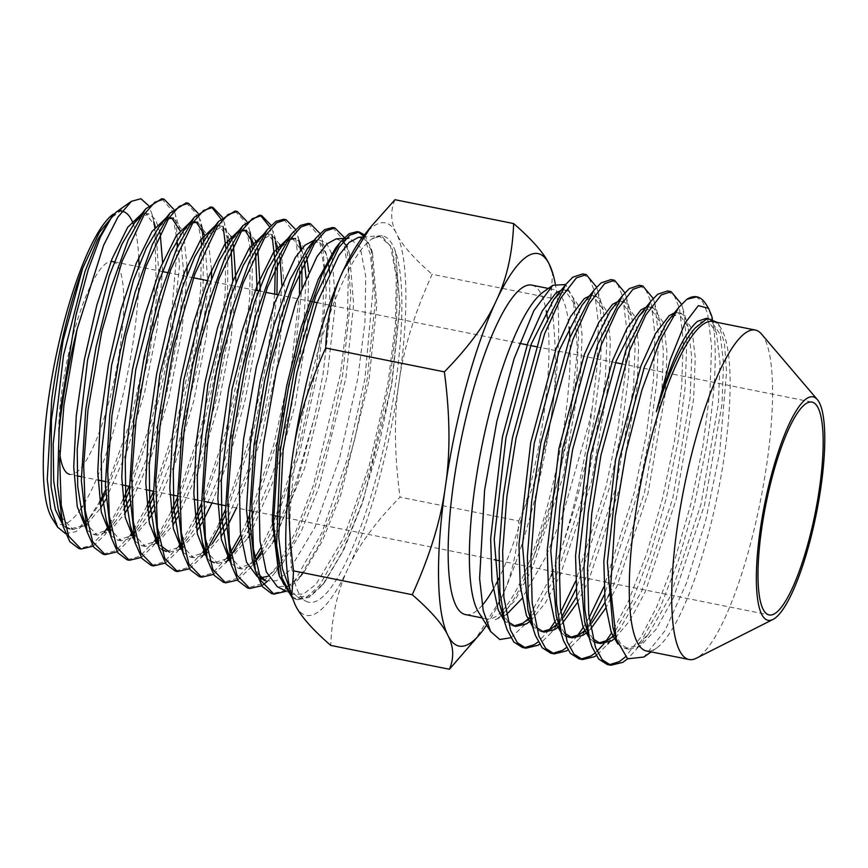 <?xml version="1.0" encoding="UTF-8"?>
<svg xmlns="http://www.w3.org/2000/svg" width="868" height="868" viewBox="0 0 868 868"><rect width="100%" height="100%" fill="white"/><g stroke="black" fill="none" stroke-linecap="round" stroke-linejoin="round"><path stroke-width="0.65" stroke-dasharray="4.34 3.25" d="M559.524 293.644L568.323 290.65L578.728 305.959L582.081 334.972L580.497 375.877L563.093 476.489L532.062 569.126L514.724 600.808L498.199 618.2L495.064 619.817A169.813 39.169 101.4 0 0 533.755 556.312C549.433 516.72 561.433 472.355 569.744 423.193L577.426 349.153L573.357 298.722L565.719 284.53M561.813 289.966L564.775 289.945L575.191 305.254L578.544 334.267L576.96 375.171L559.556 475.772L533.755 556.312M581.94 305.384L587.82 299.33L596.609 296.335L607.014 311.645L610.367 340.657L608.793 381.562L591.379 482.174L560.359 574.811L545.473 602.793L530.934 620.587M507.932 621.694L502.615 612.851M590.11 295.652L593.072 295.63L603.151 309.746L606.83 339.952L605.256 380.857L587.842 481.458L556.822 574.106L535.241 611.528L530.033 617.408M513.834 625.958L512.066 625.752L504.341 620.924M610.237 311.07L616.117 305.015L624.906 302.021L635.311 317.33L638.664 346.343L637.079 387.247L619.676 487.859L588.656 580.497L577.426 602.5M562.421 623.235L559.231 626.273M536.229 627.38L530.901 618.537M618.407 301.337L621.369 301.315L631.774 316.625L635.126 345.638L633.542 386.542L616.139 487.143L585.119 579.791L576.743 596.696M561.52 617.549L551.223 632.663L563.527 617.213L558.33 623.094M542.131 631.644L540.363 631.437L532.637 626.609M644.403 310.701L653.192 307.706L663.608 323.015L666.96 352.028L665.376 392.933L647.973 493.545L616.942 586.182L605.712 608.186M590.717 628.92L585.943 633.26M564.515 633.065L559.198 624.222M646.183 307.142L649.655 307.001L660.071 322.31L663.423 351.323L661.839 392.227L644.436 492.829L613.405 585.477L610.616 591.466M608.012 596.717L605.039 602.381M589.817 623.235L579.52 638.349L591.824 622.899L584.62 630.689M570.417 637.329L568.649 637.123M565.285 635.886L560.978 632.349M666.819 322.451L672.7 316.386L681.489 313.391L691.894 328.701L695.246 357.714L693.673 398.629L676.259 499.23L645.239 591.867L629.495 621.184L614.24 638.946M592.811 638.75L587.484 629.918M674.469 312.827L677.951 312.686L688.031 326.802L691.709 357.008L690.136 397.913L672.722 498.514L641.702 591.162L620.11 628.584L612.916 636.374M598.714 643.014L596.945 642.808M593.571 641.571L589.274 638.034M695.214 328.006L700.986 322.071L709.785 319.077L720.19 334.386L723.543 363.399L721.959 404.314L704.556 504.916L673.535 597.553L656.186 629.235L639.662 646.627L628.768 649.21L620.956 644.273L614.642 632.739M706.248 318.372L716.328 332.487L720.006 362.694L718.422 403.598L701.019 504.199L669.998 596.848L648.407 634.269L636.125 645.922L625.242 648.494L617.777 643.958M712.812 321.507A168.034 38.756 -78.6 0 1 720.874 328.006A168.034 38.756 -78.6 0 1 724.379 455.288A168.034 38.756 -78.6 0 1 656.555 648.092A168.034 38.756 -78.6 0 1 646.606 650.978M717.272 322.397L718.53 324.263L724.379 342.741L726.57 371.819L719.637 452.705L705.706 520.485L686.555 582.895L664.931 630.765L643.926 657.022M761.507 334.05A168.034 38.756 -78.6 0 1 766.813 463.816A168.034 38.756 -78.6 0 1 696.364 658.215M569.875 337.446A168.034 38.756 -78.6 0 1 564.471 423.161A168.034 38.756 -78.6 0 1 502.257 610.92M501.954 611.256A168.034 38.756 -78.6 0 1 486.709 618.841A168.034 38.756 -78.6 0 1 478.637 612.341M547.307 317.71A168.034 38.756 -78.6 0 1 543.26 418.897A168.034 38.756 -78.6 0 1 499.111 577.99M495.856 584.435A168.034 38.756 -78.6 0 1 493.111 589.437M482.228 605.332A168.034 38.756 -78.6 0 1 465.487 614.577M582.732 273.897L589.513 279.019L594.504 290.986L598.399 323.319L596.804 368.9L592.301 407.103A188.399 42.098 -75.1 0 1 588.905 423.313L562.204 516.796L545.419 557.679L521.983 598.529M506.359 614.696L495.064 619.817M592.301 407.103A189.072 43.617 -78.6 0 1 590.142 423.324A189.072 43.617 -78.6 0 1 561.759 547.816L552.938 571.48M510.829 637.752L524.858 624.548L550.909 576.417M542.967 292.256A168.034 38.756 -78.6 0 1 552.916 289.369A168.034 38.756 -78.6 0 1 569.104 327.019M705.955 304.158A189.072 43.617 -78.6 0 1 714.082 330.914C716.957 359.992 714.407 398.586 706.443 446.694L694.454 504.438L678.57 559.903L660.233 607.654L636.103 649.72L627.586 658.812M695.897 296.639L702.679 301.76L707.68 313.728L711.576 346.061L709.981 391.642L702.906 445.978L690.917 503.722L675.044 559.198L656.696 606.938L640.844 637.188L625.307 656.978M681.521 304.191L682.921 308.748L686.816 341.091L685.221 386.672L678.147 441.009L666.157 498.753L650.284 554.218L631.937 601.969L607.817 644.034L596.175 655.59M667.6 290.954L674.382 296.064L679.384 308.042L683.279 340.375L681.684 385.956L674.61 440.293L662.62 498.037L646.747 553.513L628.399 601.253L611.528 633.13M605.81 641.354L603.998 643.676M597.043 651.26L594.808 653.213M653.213 298.483L654.635 303.062L658.53 335.406L656.924 380.987L649.861 435.313L637.861 493.067L604.378 594.634M579.52 638.349L567.878 649.904M639.304 285.268L646.096 290.379L651.098 302.357L654.993 334.69L653.387 380.271L646.324 434.608L634.324 492.351L603.944 586.746M589.101 617.636L583.231 627.445M577.513 635.669L566.522 647.528M624.927 292.798L626.338 297.377L630.233 329.721L628.638 375.301L621.564 429.627L609.575 487.382L576.081 588.949M551.223 632.663L539.592 644.219M611.018 279.583L617.799 284.693L622.801 296.672L626.696 329.005L625.101 374.585L618.027 428.922L606.038 486.666L575.658 581.061M560.804 611.951L554.934 621.759M549.227 629.984L538.225 641.843M596.631 287.113L598.041 291.691L601.936 324.035L600.341 369.616L593.267 423.942C585.835 467.451 575.343 508.746 561.759 547.816M112.558 261.55A108.554 25.042 -78.6 0 1 118.059 360.394A108.554 25.042 -78.6 0 1 76.091 472.615A108.554 25.042 -78.6 0 1 69.787 474.395L77.133 475.87M59.859 454.485A108.554 25.042 -78.6 0 1 70.612 345.019A108.554 25.042 -78.6 0 1 106.254 263.329A108.554 25.042 -78.6 0 1 111.039 261.442M291.822 596.381L297.974 599.755L309.605 597.217L322.69 584.858L342.632 551.397L362.086 502.941L378.99 444.991L391.62 383.981L399.844 305.742L395.634 252.512L399.953 305.959L391.859 384.231L362.867 501.899L343.793 549.813L324.209 582.949L309.898 596.056L297.474 596.913L290.086 589.784M296.14 453.552A186.848 43.096 101.4 0 0 306.382 601.415A186.848 43.096 101.4 0 0 395.472 384.73A186.848 43.096 101.4 0 0 394.756 249.648A186.848 43.096 101.4 0 0 382.311 235.901A186.848 43.096 101.4 0 0 371.764 239.015A186.848 43.096 101.4 0 0 296.14 453.552M329.612 272.378L329.786 317.373L322.95 374.661L314.769 416L296.281 485.982L274.049 540.091M273.225 541.599L271.923 543.932L273.246 541.784M274.06 540.417L304.668 468.047L327.334 375.269L335.439 303.312L331.977 254.639M346.115 245.568L349.522 254.074L353.623 304.06L345.92 377.851L318.751 487.577L300.892 532.323L282.545 563.354L268.158 576.211M261.322 577.676L257.275 576.623M253.847 564.569L258.49 574.139M265.738 580.887L276.436 580.735L288.621 571.328L314.932 527.343L339.518 458.488L357.616 379.468L364.94 322.538L365.754 276.523L360.155 247.141L349.066 237.984M358.614 237.3L366.611 240.859L372.524 253.098L376.788 304.82L368.889 381.041L340.788 494.825L322.299 541.155L303.333 573.205L289.435 585.933L277.359 586.757M278.802 573.965L284.715 587.235L292.266 594.276L303.42 594.092L316.104 584.229L343.511 538.203L369.106 466.214L387.909 383.678L395.45 324.513L396.275 276.61L390.491 245.818L379.012 235.846L371.764 239.015L381.432 235.749L392.086 248.096L397.338 279.485L396.448 326.39L389.363 383.548L371.265 465.367L346.451 537.531L319.598 585.412L307.001 596.924L295.749 599.235L292.277 597.846M313.695 240.49L321.073 243.767L326.531 255.062L328.733 265.38M331.663 253.554L326.455 243.029L319.435 240.089L307.022 249.224M336.155 238.895L343.229 241.673M345.507 239.08L337.988 245.199M138.999 265.087A159.625 36.825 -78.6 0 1 133.607 338.574A159.625 36.825 -78.6 0 1 82.612 506.152M80.811 508.887A159.625 36.825 -78.6 0 1 52.058 518.283M65.577 533.679L76.037 531.607L87.918 520.149L99.592 501.747M105.419 490.192L130.547 421.089L148.971 338.661L156.001 275.677L154.786 227.535M115.39 212.638L113.165 214.212A159.625 36.825 -78.6 0 1 121.813 211.347M133.422 224.356A159.625 36.825 -78.6 0 1 138.739 257.232M117.028 211.477L122.019 209.785L116.301 212.031M153.842 221.796L151.954 213.94L148.547 205.575M177.278 247.228L169.249 340.972L152.258 417.888L129.028 486.297M122.844 500.174L108.587 526.073M104.42 532.008L90.89 545.603L78.88 548.522M93.104 546.135L105.039 534.612L123.278 504.427M129.375 491.245L153.723 421.186L171.506 341.406L179.492 265.933L175.455 214.711L173.513 209.058M201.452 244.277L200.638 289.901L193.705 345.703L176.671 422.89L153.376 491.559M146.909 506.044L132.663 531.824M130.677 534.742L115.976 550.594L102.977 554.153M117.191 551.788L129.245 540.167L147.354 510.265M153.397 497.234L178.005 426.676L195.962 346.137L203.079 287.84L203.47 241.044M225.908 248.205L225.137 294.154L218.161 350.433L200.942 428.38L177.387 497.603M170.974 511.903L156.728 537.574M154.775 540.438L140.073 556.236L127.075 559.795M141.289 557.44L153.397 545.788L171.419 516.113M177.419 503.212L202.287 432.134L220.418 350.867L227.579 292.115L227.915 245.004M250.364 252.143L249.637 298.375L242.617 355.164L225.213 433.87L201.409 503.624M195.04 517.773L180.804 543.325M178.884 546.135L164.182 561.889L151.162 565.426M165.376 563.093L177.593 551.364L195.484 521.95M201.452 509.19L226.559 437.602L244.874 355.598L252.078 296.357L252.371 248.964M274.689 294.133L267.073 359.894L249.496 439.349L225.43 509.635M219.094 523.632L204.881 549.075M202.982 551.82L188.28 567.542L175.271 571.057M189.474 568.746L201.799 556.92M205.456 552.005L207.105 549.607M225.474 515.169L250.841 443.071L269.33 360.329L276.946 294.588M299.438 293.2L291.529 364.625L273.767 444.828L249.452 515.646M246.827 521.625L240.631 534.601M230.638 552.254L228.957 554.815M227.09 557.516L212.378 573.195L199.358 576.699M213.571 574.41L225.94 562.551M229.532 557.744L231.181 555.346M241.109 538.529L247.109 526.409M249.507 521.136L251.666 516.2M253.706 511.35L276.859 442.257L293.796 365.059L301.945 286.939M308.194 223.412L318.719 235.575L323.894 266.574L323.004 312.903L315.995 369.356L299.069 446.608L275.926 515.82M275.698 516.384L273.474 521.657M272.346 524.25L260.78 547.827M254.704 558.015L253.033 560.565M252.686 561.075L237.17 578.359L223.456 582.33M237.658 580.063L250.125 568.128L253.51 563.614M253.608 563.473L255.257 561.097M261.279 551.397L272.509 529.393M273.539 527.104L299.395 454.007L318.252 369.79L326.39 292.407L322.234 239.861L319.977 233.47M332.596 227.524L343.164 239.742L348.372 270.859L347.482 317.384L340.451 374.086L313.489 484.995L295.695 531.748L277.109 566.305M276.859 566.674L261.301 583.99L247.554 587.962M261.756 585.716L263.102 584.815M267.225 581.462L274.331 573.672L294.122 540.493L313.402 492.46L330.176 434.987L342.708 374.52L350.878 296.813L346.69 244.038L344.39 237.539M363.529 236.009L370.527 254.845L373.24 286.863L364.907 378.817L346.874 460.29L322.158 532.16L295.402 579.835L282.849 591.303L271.651 593.604M285.843 591.368L298.505 579.281L318.372 545.961L337.739 497.722L354.578 439.989L367.164 379.251L375.367 301.25L371.157 248.248L364.441 234.859M161.773 198.739L171.962 210.468L176.996 240.36M186.175 202.852L195.81 213.105L201.083 239.156M202.005 228.523L197.926 213.127M210.577 206.964L211.716 207.235M220.852 218.769L223.087 226.505M227.492 240.36L224.378 223.098L222.327 217.195M234.989 211.076L244.646 221.253L249.984 247.087M250.017 232.016L246.74 221.264M259.391 215.188L260.53 215.459M269.677 226.884L271.977 234.751M275.145 262.44L275.275 267.55M277.402 262.798L276.827 252.924M275.395 241.087L271.152 225.333M283.782 219.3L295.109 233.948L299.753 271.315M301.869 266.606L300.556 250.038M298.918 240.306L295.565 229.402M356.998 231.637L358.137 231.908M395.634 252.512L394.756 249.648L395.634 252.512M62.529 524.294L65.317 526.909M60.814 516.601L73.031 529.588L69.82 528.938L80.04 526.529L91.476 515.69L99.831 503.505M105.505 493.371L130.938 429.226L150.251 350.412L159.072 276.816L155.676 227.058L145.813 213.289L141.994 213.539M86.572 529.892L93.928 534.579L107.1 530.098M109.032 528.46L115.661 521.256L123.896 509.288M129.538 499.252L149.654 451.555L166.84 392.347L178.732 330.654L183.745 275.85M183.788 274.255L179.947 230.606M171.777 217.922L166.352 217.651M110.627 535.48L118.005 540.211L131.187 535.762M133.097 534.145L139.857 526.833L147.961 515.06M153.571 505.133L179.383 440.477L199.032 360.654L208.027 285.973L204.371 234.653M196.179 222.024L190.7 221.774M134.681 541.079L142.113 545.842L155.274 541.426M157.162 539.842L164.03 532.431L172.038 520.833M177.614 511.013L198.349 462.004L216.002 400.886L228.034 337.37L232.787 281.525M231.116 249.517L229.749 242.313M228.783 238.689L219.029 225.626L215.047 225.908M158.725 546.677L161.535 549.346M180.566 549.194L169.434 552.124L166.222 551.484L179.372 547.09M181.228 545.538L188.215 538.008L196.103 526.616M201.647 516.883L222.078 469.002L239.622 409.186L251.85 346.538L257.156 290.606M255.539 253.434L254.172 246.338M244.993 230.248L239.405 230.02M182.779 552.265L190.298 557.115L203.459 552.753M205.293 551.223L212.41 543.574L205.51 552.254M225.691 522.753L247.347 471.584L265.619 407.461L277.695 341.298L281.796 284.357M279.963 257.362L278.595 250.353M277.619 246.783L267.821 233.85L263.753 234.143M206.823 557.864L209.655 560.565M205.043 549.943L217.618 563.397L214.407 562.746L227.546 558.417M229.358 556.92L236.573 549.184L247.586 532.507M249.724 528.623L272.769 473.657L291.8 404.64L303.507 334.809L305.992 277.532M304.386 261.29L302.444 252.208L292.245 237.962L288.111 238.266M230.877 563.451L238.516 568.388L253.228 562.779M253.434 562.605L260.758 554.76M261.648 553.632L272.845 536.174M273.767 534.493L296.042 482.022L314.769 416M122.019 209.785L110.279 218.66M73.031 529.588L85.954 525.292L100.547 508.138M105.755 499.491L126.663 452.217L144.717 391.815L157.26 328.137L162.49 271.586M162.49 271.283L162.587 262.451M160.157 233.08L155.611 219.55L149.025 213.94L139.857 217.293M84.847 522.145L97.14 535.22L110.041 530.956L124.623 513.889M129.799 505.328L150.956 457.577L169.227 396.394L181.846 331.945L187 274.896M187.065 266.183L183.322 231.799L173.426 218.052L170.215 217.401M168.425 218.725L158.909 227.015M108.891 527.711L121.216 540.851L132.381 537.878M133.683 536.956L148.688 519.65M153.842 511.176L175.227 463.013L193.694 401.179L206.4 336.035L211.499 278.53M211.542 269.926L207.723 235.803L197.817 222.165L194.616 221.514M192.761 222.859L183.246 231.148M132.923 533.267L145.325 546.493L156.468 543.542M157.748 542.641L172.765 525.4M177.886 517.013L199.499 468.449L218.15 405.953L230.942 340.137L235.998 282.176M233.405 244.939L231.995 239.34M230.921 236.194L222.241 226.277L207.55 235.326M156.967 538.822L160.504 545.451M181.824 548.316L196.841 531.151M201.929 522.851L203.947 519.238M212.009 502.973L230.172 455.071L245.362 399.03L255.81 342.003L260.367 291.247M257.818 248.899L256.407 243.376M255.333 240.252L246.631 230.389L243.42 229.738M241.445 231.116L231.864 239.503M181.011 544.388L193.51 557.755L204.653 554.847M205.89 553.99L220.906 536.901M225.973 528.677L227.98 525.097M236.508 507.899L260.378 440.922L277.673 363.735L284.899 293.937L280.831 247.423M279.746 244.32L271.033 234.501L256.201 243.648M217.618 563.397L228.751 560.5M229.955 559.665L248.118 537.704M250.017 534.514L274.755 477.877L295.185 404.51L307.261 330.382L308.758 271.619M306.643 256.83L301.999 243.973L295.456 238.613L292.245 237.962M290.129 239.373L280.505 247.825M229.076 555.487L241.727 569.028L255.886 563.896L271.923 543.932M473.678 642.027L501.118 598.54C511.719 576.612 517.578 550.757 518.695 520.963L400.029 497.125C375.508 522.211 358.278 545.777 348.328 567.846C337.728 589.763 331.869 615.629 330.751 645.412M518.695 520.963C536.337 482.087 547.372 446.087 551.809 412.973C556.898 379.989 556.562 341.71 550.8 298.125L432.134 274.277C414.492 313.153 403.457 349.153 399.02 382.267C393.931 415.251 394.267 453.541 400.029 497.125M550.8 298.125L552.634 272.812M394.983 199.716C390.155 211.163 390.665 222.447 396.502 233.568C401.678 244.559 413.559 258.132 432.134 274.277M486.612 625.068A200.193 46.178 101.4 0 0 501.118 598.54A200.193 46.178 -78.6 0 0 551.809 412.973A200.193 46.178 101.4 0 0 555.27 283.803M531.693 285.105A168.034 38.756 -78.6 0 1 546.243 310.896M363.182 236.443A200.193 46.178 -78.6 0 1 396.502 233.568A200.193 46.178 -78.6 0 1 399.02 382.267A200.193 46.178 -78.6 0 1 348.328 567.846A200.193 46.178 -78.6 0 1 295.12 604.714A200.193 46.178 -78.6 0 1 291.257 594.363M714.082 330.914L711.532 315.551M564.797 289.945L568.334 290.65M512.033 625.752L515.57 626.457M593.094 295.63L596.631 296.335M540.33 631.437L543.867 632.143M621.38 301.315L624.917 302.021M649.676 307.001L653.213 307.706M677.973 312.686L681.51 313.391M625.21 648.494L628.747 649.199M706.932 318.502L709.796 319.077M656.555 648.092L651.174 651.89M486.709 618.841L482.131 617.929M81.31 476.706L97.921 480.047M105.332 481.534L121.921 484.876M129.354 486.362L145.922 489.693M153.376 491.19L169.933 494.521M177.387 496.019L193.933 499.339M197.144 499.99L203.633 501.292M225.441 505.675L272.237 515.071M273.485 515.332L275.698 515.776M278.324 516.297L494.152 559.665M498.916 560.63L769.189 614.935M297.236 596.793L306.382 601.415M257.308 576.645L259.825 577.904M285.539 590.891L291.865 594.092M313.999 240.469L319.804 240.056M343.576 238.364L349.424 237.951M362.737 236.997L379.056 235.846M295.717 599.224L297.941 599.745M381.432 235.749L382.311 235.901M152.226 214.863L155.676 227.058M87.234 521.017L91.476 515.69M115.661 521.256L104.995 534.666M180.143 231.268L175.477 214.776M139.857 526.833L129.191 540.232M204.598 235.445L199.933 218.953M164.03 532.431L157.358 540.807M155.925 542.619L153.354 545.842M229.054 239.633L224.4 223.13M188.215 538.008L181.434 546.525M180.034 548.294L177.539 551.419M253.206 242.725L248.866 227.362M204.132 553.979L201.745 556.985M277.63 246.762L273.322 231.528M236.573 549.184L229.586 557.972M228.241 559.654L225.908 562.594M302.444 252.208L301.5 248.877M299.135 240.479L297.778 235.716M255.344 561.563L253.651 563.69M253.575 563.799L250.093 568.171M326.628 255.431L322.256 239.937M282.198 563.788L274.288 573.737M349.63 254.454L346.712 244.114M303.03 573.585L298.451 579.336M372.632 253.478L371.168 248.291M323.883 583.35L322.646 584.913M149.025 213.94L145.813 213.289M97.14 535.22L93.928 534.579M121.216 540.851L118.005 540.211M145.325 546.493L142.113 545.842M222.241 226.277L219.029 225.626M193.51 557.755L190.298 557.115M271.033 234.501L267.821 233.85M241.727 569.028L238.516 568.388M114.316 261.897L162.381 271.565M167.22 272.53L193.488 277.814M207.246 280.57L255.311 290.238M258.523 290.878L265.619 292.31M277.651 294.719L309.681 301.163M311.493 301.521L313.717 301.966M317.113 302.65L519.531 343.327M527.147 344.856L530.684 345.572M536.174 346.679L615.564 362.629M621.054 363.735L811.96 402.09M712.378 318.534L716.328 332.487M648.407 634.269L636.103 649.72M688.031 326.802L682.66 307.793M620.11 628.584L609.412 642.027M659.745 321.117L654.364 302.107M631.448 315.431L626.078 296.422M603.151 309.746L597.781 290.737M535.241 611.528L524.163 625.437M574.866 304.06L573.357 298.722M552.916 289.369L548.348 288.447M720.874 328.006L718.324 323.916"/><path stroke-width="1.3" d="M504.341 620.924L498.102 609.727L491.917 580.149L490.67 538.67L502.42 436.929L527.777 343.153L542.305 310.896L555.987 292.939L561.813 289.966M530.934 620.587L526.496 623.886L515.603 626.468L507.932 621.694M502.615 612.851L499.697 604.475L494.207 539.386L505.957 437.646L531.314 343.858L553.643 299.699L558.721 294.306M532.637 626.609L526.399 615.412L520.214 585.835L518.966 544.355L530.706 442.615L556.073 348.838L570.591 316.581L584.283 298.625L590.11 295.652M530.033 617.408L522.959 623.181L513.834 625.958M577.426 602.5L562.421 623.235M559.231 626.273L554.782 629.571L543.9 632.154L536.229 627.38M530.901 618.537L527.983 610.161L522.493 545.071L534.243 443.331L559.61 349.544L581.94 305.384L594.244 289.923L601.101 282.892L611.018 279.583L614.566 280.299L624.927 292.798M560.978 632.349L554.685 621.097L548.5 591.52L547.252 550.041L559.003 448.3L584.37 354.524L598.887 322.267L612.58 304.31L618.407 301.337M576.743 596.696L563.527 617.213M558.33 623.094L551.245 628.866L542.131 631.644M605.712 608.186L590.717 628.92M585.943 633.26L583.079 635.257L572.186 637.839L564.515 633.065M559.198 624.222L556.279 615.846L550.789 550.757L562.54 449.016L587.907 355.229L610.237 311.07L622.54 295.608L629.398 288.577L639.304 285.268M589.274 638.034L582.981 626.783L576.797 597.206L575.549 555.726L587.3 453.986L612.656 360.209L627.184 327.952L640.866 309.995L646.183 307.142M610.616 591.466L608.012 596.717M605.039 602.381L591.824 622.899M584.62 630.689L579.542 634.551L570.417 637.329M568.649 637.123L565.285 635.886M614.24 638.946L611.376 640.942L600.482 643.524L592.811 638.75M587.484 629.918L584.576 621.531L579.086 556.442L590.837 454.702L616.193 360.925L638.522 316.755L643.6 311.373M617.777 643.958L611.267 632.468L605.094 602.891L603.835 561.412L615.586 459.671L640.953 365.895L655.47 333.637L669.163 315.681L674.469 312.827M612.916 636.374L607.839 640.237L598.714 643.014M596.945 642.808L593.571 641.571M614.642 632.739L612.862 627.217L607.372 562.128L619.123 460.387L644.49 366.611L666.819 322.451L678.809 307.38M711.532 315.551L708.559 308.314L698.36 305.644L684.863 323.33L670.215 359.808L656.349 411.725C670.194 363.236 683.897 333.117 697.449 321.366L706.248 318.372M773.084 619.394L696.364 658.215A168.034 38.756 -78.6 0 1 689.04 659.506L646.606 650.978A168.034 38.756 -78.6 0 1 635.04 517.187A168.034 38.756 -78.6 0 1 712.812 321.507L755.247 330.035A168.034 38.756 -78.6 0 1 761.507 334.05L817.276 399.497A113.979 26.29 -78.6 0 1 820.868 487.523A113.979 26.29 -78.6 0 1 773.084 619.394A113.979 26.29 -78.6 0 1 760.27 529.513A113.979 26.29 -78.6 0 1 817.276 399.497M651.174 651.89L643.926 657.022L627.607 658.823L616.182 638.967L610.573 587.983L615.173 517.068L626.154 451.642L641.875 390.166L660.266 340.006L678.852 307.315L686.881 299.286L696.885 296.834A189.072 43.617 -78.6 0 1 705.955 304.158L708.559 308.314M689.04 659.506A168.034 38.756 -78.6 0 1 677.485 525.715A168.034 38.756 -78.6 0 1 755.247 330.035M490.691 631.6L478.637 612.341A168.034 38.756 -78.6 0 1 475.143 485.049A168.034 38.756 -78.6 0 1 542.967 292.256L552.818 285.29L533.885 310.635L514.149 358.549L496.832 421.522L484.583 490.214L479.603 578.489L483.216 610.638L490.691 631.6L499.762 639.51L510.829 637.752M499.111 577.99A168.034 38.756 -78.6 0 1 495.856 584.435M493.111 589.437A168.034 38.756 -78.6 0 1 482.228 605.332M482.131 617.929L465.487 614.577A168.034 38.756 -78.6 0 1 453.921 480.785A168.034 38.756 -78.6 0 1 531.693 285.105L548.348 288.447M521.983 598.529L506.359 614.696M550.909 576.417L552.938 571.48M569.104 327.019A168.034 38.756 -78.6 0 1 569.875 337.446M565.719 284.53L552.818 285.29M627.586 658.812L622.844 662.36L610.833 665.246L602.24 659.778L595.491 647.452L588.764 614.544L587.538 568.399L591.77 513.487L600.938 455.179L629.495 350.824L645.825 314.943L661.232 294.979L671.138 291.659L681.521 304.191M625.307 656.978L619.307 661.644L609.227 664.769M607.296 664.541L598.703 659.062L591.954 646.736L589.947 640.541L584.793 609.043L584.001 567.683L588.244 512.782L597.401 454.463L625.958 350.119L650.826 301.294L657.694 294.263L667.6 290.954L671.148 291.67M596.175 655.59L594.547 656.675L582.536 659.561L573.943 654.092L567.195 641.767L560.468 608.859L559.242 562.714L563.484 507.802L572.641 449.494L601.209 345.139L617.528 309.258L632.935 289.294L642.841 285.973L653.213 298.483M611.528 633.13L605.81 641.354M603.998 643.676L597.043 651.26M594.808 653.213L591.01 655.958L580.931 659.083M578.999 658.855L570.406 653.376L563.658 641.051L561.65 634.855L556.496 603.358L555.704 561.997L559.947 507.096L569.104 448.778L597.672 344.433L622.54 295.608M604.378 594.634L589.817 623.235M567.878 649.904L566.261 650.989L554.251 653.875L545.657 648.407L538.898 636.081L532.182 603.173L530.945 557.028L535.187 502.116L544.355 443.808L572.913 339.453L589.242 303.572L604.638 283.608L614.555 280.288M603.944 586.746L589.101 617.636M583.231 627.445L577.513 635.669M566.522 647.528L562.724 650.273L552.645 653.398M554.218 653.875L550.681 653.159L542.12 647.691L535.361 635.365L533.364 629.17L528.211 597.661L527.408 556.312L531.65 501.411L540.818 443.092L569.375 338.737L594.244 289.923M576.081 588.949L561.52 617.549M539.592 644.219L537.965 645.304L525.954 648.19L517.361 642.721L510.612 630.396L503.885 597.488L502.659 551.343L506.901 496.431L516.059 438.123L544.616 333.768L560.945 297.887L576.352 277.923L586.258 274.603L596.631 287.113M575.658 581.061L560.804 611.951M554.934 621.759L549.227 629.984M538.225 641.843L534.428 644.588L524.348 647.712M522.417 647.485L513.823 642.005L507.075 629.68L505.067 623.484L499.914 591.976L499.122 550.627L503.364 495.726L512.521 437.407L541.079 333.052L565.947 284.237L572.815 277.207L582.732 273.897L586.28 274.613M686.881 299.286A189.072 43.617 -78.6 0 1 696.885 296.834M805.656 403.87A108.554 25.042 101.4 0 0 763.688 516.102A108.554 25.042 101.4 0 0 769.189 614.935A108.554 25.042 101.4 0 0 775.493 613.166A108.554 25.042 101.4 0 0 817.461 500.934A108.554 25.042 101.4 0 0 811.96 402.09A108.554 25.042 101.4 0 0 805.656 403.87M69.787 474.395A108.554 25.042 -78.6 0 1 59.859 454.485M290.086 589.784L282.491 569.017L278.704 537.162L283.131 450.004L296.867 372.784L316.722 303.724L338.77 255.583L349.24 242.346L358.614 237.3M273.246 541.784L274.06 540.417M274.049 540.091L273.225 541.599M268.158 576.211L261.322 577.676M257.275 576.623L246.523 562.182L240.393 532.268L239.416 489.856L243.582 439.197L256.331 367.012L274.787 302.509L295.261 257.557L304.983 245.21L313.695 240.49M307.022 249.224L290.14 279.561L273.952 325.294L260.107 381.443L250.505 441.085L246.458 509.983L252.338 559.914L253.847 564.569M258.49 574.139L265.738 580.887M277.359 586.757L266.27 571.806L259.977 540.84L259.011 496.984L263.362 444.6L276.599 369.887L295.749 303.127L317.015 256.57L327.117 243.778L336.155 238.895M337.988 245.199L335.395 248.302L318.241 279.333L301.239 327.149L286.69 385.869L276.577 448.214L272.27 520.312L278.802 573.965M328.733 265.38L329.612 272.378M331.977 254.639L331.663 253.554M343.229 241.673L346.115 245.568M349.066 237.984L345.507 239.08M82.612 506.152A159.625 36.825 -78.6 0 1 80.811 508.887M57.169 526.453L52.058 518.283A159.625 36.825 -78.6 0 1 48.738 397.37A159.625 36.825 -78.6 0 1 113.165 214.212M116.301 212.031L99.386 232.364L82.655 268.386C68.746 306.816 58.449 350.368 51.765 399.02L47.263 479.364L50.669 508.518L57.635 527.18L65.577 533.679M99.592 501.747L105.419 490.192M121.813 211.347A159.625 36.825 -78.6 0 1 133.422 224.356M138.739 257.232A159.625 36.825 -78.6 0 1 138.999 265.087M61.313 404.238L76.004 315.117L88.221 269.655L100.417 236.953L112.08 216.403L117.028 211.477L131.404 201.322L117.95 217.043L103.607 245.297L77.089 329.308A179.296 41.36 101.4 0 0 62.268 404.759A179.296 41.36 101.4 0 0 59.122 429.888L61.313 404.238M154.786 227.535L153.842 221.796M148.547 205.575L140.931 198.739L131.404 201.322M292.277 597.846L279.409 576.222L273.485 523.133L278.107 449.787L288.816 385.023L304.18 324.035L322.126 274.364L340.245 242.205L349.12 233.698L356.998 231.637L359.276 232.016M364.441 234.859L359.254 232.016L349.761 235.195L338.954 247.413L315.811 296.118L294.762 368.52L280.331 450.253L276.588 545.299L281.959 577.871L291.822 596.381M129.028 486.297L122.844 500.174M108.587 526.073L104.42 532.008M78.88 548.522L69.841 541.719L63.049 526.236L57.57 485.462L59.122 429.888M77.089 329.308L63.928 405.106L59.675 459.997L61.248 505.317L68.615 536.099L81.104 549.043L93.104 546.135M123.278 504.427L129.375 491.245M153.376 491.559L146.909 506.044M132.663 531.824L130.677 534.742M105.169 554.674L102.945 554.153L93.896 547.317L87.082 531.759L81.332 480.46L85.748 409.663L96.066 346.983L110.898 287.981L128.204 239.969L145.672 208.906L161.773 198.739M173.513 209.058L164.019 199.119L154.862 202.211L144.457 214.038L122.138 261.159L101.849 331.164L87.972 410.119L83.697 465.259L85.27 510.764L92.67 541.686L105.212 554.685L117.191 551.788M147.354 510.265L153.397 497.234M177.387 497.603L170.974 511.903M156.728 537.574L154.775 540.438M197.926 213.127L188.432 203.231L179.253 206.324L168.783 218.183L146.367 265.467L125.979 335.764L112.015 415.143L107.719 470.499L109.292 516.2L116.713 547.263L129.299 560.316L127.032 559.784L117.972 552.938L111.137 537.346L105.353 485.82L109.791 414.676L120.164 351.757L135.039 292.538L152.432 244.309L169.987 213.083L186.175 202.852L188.464 203.231M129.299 560.316L141.289 557.44M171.419 516.113L177.419 503.212M201.409 503.624L195.04 517.773M180.804 543.325L178.884 546.135M151.162 565.426L142.037 558.547L135.169 542.891L129.375 491.147L133.835 419.689L144.251 356.488L159.224 296.975L176.692 248.552L194.323 217.217L210.577 206.964L212.866 207.343M222.327 217.195L212.834 207.343L203.6 210.447L193.097 222.36L170.573 269.85L150.088 340.43L136.059 420.155L131.741 475.762L133.314 521.657L140.757 552.84L153.397 565.947L165.376 563.093M195.484 521.95L201.452 509.19M225.43 509.635L219.094 523.632M204.881 549.075L202.982 551.82M175.271 571.057L166.103 564.157L159.202 548.435L153.386 496.463L157.889 424.712L168.349 361.251L183.376 301.5L200.92 252.87L218.638 221.394L234.989 211.076L237.268 211.456M246.74 221.264L237.235 211.456L227.948 214.58L217.401 226.548L194.768 274.255L174.197 345.128L160.103 425.168L155.763 481.024L157.336 527.115L164.811 558.428L177.495 571.578L189.474 568.746M201.799 556.92L205.456 552.005M207.105 549.607L225.474 515.169M249.452 515.646L246.827 521.625M240.631 534.601L230.638 552.254M228.957 554.815L227.09 557.516M199.358 576.699L190.168 569.766L183.256 554.012L177.408 501.834L181.933 429.725L192.436 366.036L207.528 306.046L225.148 257.199L242.942 225.571L259.391 215.188M271.152 225.333L261.637 215.568L252.328 218.693L241.716 230.714L218.986 278.606L198.305 349.804L184.146 430.192L179.784 486.264L181.358 532.529L188.855 563.983L201.582 577.209L213.571 574.41M225.94 562.551L229.532 557.744M231.181 555.346L241.109 538.529M247.109 526.409L249.507 521.136M251.666 516.2L253.706 511.35M275.926 515.82L275.698 516.384M273.474 521.657L272.346 524.25M260.78 547.827L254.704 558.015M223.456 582.33L214.222 575.375L207.289 559.545L201.43 507.129L205.976 434.738L216.533 370.755L231.691 310.527L249.398 261.485L267.279 229.727L276.024 221.34L283.782 219.3M295.565 229.402L286.049 219.68L276.686 222.816L266.031 234.892L243.192 282.979L222.425 354.448L208.19 435.204L203.806 491.472L205.38 537.932L212.888 569.549L225.669 582.851L237.658 580.063M255.257 561.097L261.279 551.397M272.509 529.393L273.539 527.104M319.977 233.47L310.429 223.781L301.012 226.96L290.313 239.101L267.377 287.438L246.523 359.233L232.233 440.217L227.817 496.767L229.402 543.444L236.953 575.159L249.778 588.482L247.521 587.962L238.288 580.985L231.322 565.09L225.441 512.446L230.02 439.761L240.631 375.508L255.854 315.019L273.637 265.782L291.594 233.893L300.382 225.452L308.194 223.412L310.473 223.792M249.778 588.482L261.756 585.716M263.102 584.815L267.225 581.462M273.843 594.113L271.619 593.593L262.353 586.594L255.376 570.667L249.463 517.827L254.064 444.774L264.718 380.282L280.017 319.554L297.876 270.1L315.898 238.071L324.73 229.586L332.596 227.524L334.874 227.904M344.39 237.539L334.842 227.904L325.391 231.072L314.639 243.246L291.605 291.756L270.642 363.844L256.288 445.241L251.839 502.029L253.423 548.891L261.008 580.746L273.887 594.124L285.843 591.368M176.996 240.36L177.278 247.228M201.083 239.156L201.452 244.277M203.47 241.044L202.005 228.523M211.716 207.235L220.852 218.769M223.087 226.505L225.908 248.205M227.915 245.004L227.492 240.36M249.984 247.087L250.364 252.143M252.371 248.964L250.017 232.016M260.53 215.459L269.677 226.884M271.977 234.751L275.145 262.44M275.275 267.55L274.689 294.133M276.946 294.588L277.402 262.798M276.827 252.924L275.395 241.087M299.753 271.315L299.438 293.2M301.945 286.939L301.869 266.606M300.556 250.038L298.918 240.306M358.137 231.908L363.529 236.009M111.039 261.442A108.554 25.042 -78.6 0 1 112.558 261.55L114.316 261.897M82.655 268.386L63.071 340.516L51.418 419.689L51.038 486.427L55.378 509.755L62.529 524.294M65.317 526.909L69.82 528.938M99.831 503.505L105.505 493.371M141.994 213.539L127.748 227.232L111.983 259.033L96.836 305.026L84.359 359.547L76.265 415.859L73.737 466.995L77.263 506.641L86.572 529.892M107.1 530.098L109.032 528.46M123.896 509.288L129.538 499.252M183.745 275.85L183.788 274.255M179.947 230.606L171.777 217.922M166.352 217.651L152.03 231.452L136.189 263.416L120.977 309.626L108.435 364.386L100.297 420.937L97.758 472.29L101.285 512.109L110.627 535.48M131.187 535.762L133.097 534.145M147.961 515.06L153.571 505.133M204.371 234.653L196.179 222.024M190.7 221.774L176.302 235.673L160.396 267.811L145.108 314.227L132.511 369.226L124.341 426.014L121.77 477.584L125.307 517.588L134.681 541.079M155.274 541.426L157.162 539.842M172.038 520.833L177.614 511.013M232.787 281.525L231.116 249.517M229.749 242.313L229.054 239.633M215.047 225.908L200.584 239.893L184.602 272.194L169.238 318.816L156.587 374.054L148.374 431.092L145.791 482.89L149.329 523.068L158.725 546.677M161.535 549.346L166.222 551.484M179.372 547.09L181.228 545.538M196.103 526.616L201.647 516.883M257.156 290.606L255.539 253.434M254.172 246.338L253.521 243.843L244.993 230.248M239.405 230.02L224.866 244.114L208.797 276.577L193.38 323.417L180.663 378.893L172.406 436.159L169.813 488.185L173.35 528.536L182.779 552.265M203.459 552.753L205.293 551.223M212.41 543.574L225.691 522.753M281.796 284.357L279.963 257.362M278.595 250.353L277.619 246.783M263.753 234.143L249.138 248.346L233.004 280.972L217.51 328.017L204.739 383.732L196.45 441.237L193.824 493.48L197.372 534.015L206.823 557.864M209.655 560.565L214.407 562.746M227.546 558.417L229.358 556.92M247.586 532.507L249.724 528.623M305.992 277.532L304.386 261.29M288.111 238.266L273.42 252.566L257.21 285.355L241.64 332.618L228.816 388.56L220.483 446.315L217.846 498.774L221.405 539.495L230.877 563.451M255.344 561.563L261.648 553.632M272.845 536.174L273.767 534.493M112.08 216.403L97.78 239.698L85.064 271.326L63.483 355.381L53.187 444.036L53.707 481.046L58.178 508.995L60.814 516.601M100.547 508.138L105.755 499.491M162.587 262.451L160.157 233.08M139.857 217.293L134.594 222.837L122.019 243.995L109.249 275.764L87.57 360.209L77.209 449.277L77.719 486.449L82.21 514.529L84.847 522.145M124.623 513.889L129.799 505.328M187 274.896L187.065 266.183M173.426 218.052L168.425 218.725M170.03 213.029L158.909 227.015L146.269 248.281L133.433 280.223L111.636 365.092L101.22 454.572L101.751 491.906L106.265 520.106L108.891 527.711M132.381 537.878L133.683 536.956M148.688 519.65L153.842 511.176M211.499 278.53L211.542 269.926M197.817 222.165L192.761 222.859M194.367 217.174L183.246 231.148L170.54 252.523L157.629 284.617L135.712 369.898L125.242 459.812L125.762 497.331L130.298 525.65L132.923 533.267M156.468 543.542L157.748 542.641M172.765 525.4L177.886 517.013M235.998 282.176L233.405 244.939M231.995 239.34L230.921 236.194M218.671 221.351L207.55 235.326L194.779 256.809L181.813 289.055L159.799 374.726L149.263 465.042L149.784 502.735L154.33 531.183L156.967 538.822M160.504 545.451L169.434 552.124M180.566 549.194L181.824 548.316M196.841 531.151L201.929 522.851M203.947 519.238L212.009 502.973M260.367 291.247L257.818 248.899M256.407 243.376L255.333 240.252M246.631 230.389L241.445 231.116M242.986 225.528L231.864 239.503L219.029 261.105L205.987 293.514L183.864 379.609L173.285 470.337L173.806 508.192L178.385 536.76L181.011 544.388M204.653 554.847L205.89 553.99M220.906 536.901L225.973 528.677M227.98 525.097L236.508 507.899M280.831 247.423L279.746 244.32M267.322 229.662L256.201 243.648L243.3 265.337L230.194 297.908L207.94 384.405L197.307 475.577L197.828 513.617L202.418 542.316L205.043 549.943M228.751 560.5L229.955 559.665M248.118 537.704L250.017 534.514M308.758 271.619L306.643 256.83M295.456 238.613L290.129 239.373M291.626 233.839L280.505 247.825L267.539 269.623L254.378 302.346L232.027 389.244L221.329 480.818L221.85 519.021L226.45 547.849L229.076 555.487M444.373 371.862C450.134 415.446 450.47 453.725 445.371 486.709C440.944 519.823 429.899 555.824 412.257 594.71C430.832 610.855 442.713 624.418 447.899 635.409C453.736 646.541 454.246 657.814 449.418 669.261L330.751 645.412C312.176 629.267 300.295 615.705 295.12 604.714L291.767 596.164L293.59 570.862C287.829 527.277 287.503 488.999 292.592 456.015C297.019 422.89 308.064 386.9 325.706 348.014C326.824 318.22 332.683 292.364 343.283 270.436L370.723 226.96L394.983 199.716L513.65 223.564C512.532 253.358 506.673 279.214 496.062 301.142C486.123 323.2 468.894 346.777 444.373 371.862L325.706 348.014M412.257 594.71L293.59 570.862M449.418 669.261L481.219 632.544A200.193 46.178 101.4 0 0 486.612 625.068M555.27 283.803A200.193 46.178 101.4 0 0 553.144 274.613L549.281 264.273C544.106 253.282 532.225 239.709 513.65 223.564M553.144 274.613A200.193 46.178 101.4 0 0 549.281 264.273A200.193 46.178 101.4 0 0 496.062 301.142A200.193 46.178 101.4 0 0 445.371 486.709A200.193 46.178 101.4 0 0 447.899 635.409A200.193 46.178 101.4 0 0 481.219 632.544M546.243 310.896A168.034 38.756 -78.6 0 1 547.307 317.71M291.767 596.164L291.257 594.363A200.193 46.178 -78.6 0 1 292.592 456.015A200.193 46.178 -78.6 0 1 343.283 270.436A200.193 46.178 -78.6 0 1 363.182 236.443L370.723 226.96M656.349 411.725A169.813 39.169 -78.6 0 1 695.214 328.006L707.474 318.361L717.272 322.397M568.616 637.123L572.153 637.828M596.913 642.808L600.45 643.514M706.259 318.372L706.932 318.502M610.801 665.246L607.264 664.53M582.504 659.561L578.967 658.845M525.921 648.19L522.384 647.474M642.862 285.984L639.325 285.268M77.133 475.87L81.31 476.706M97.921 480.047L105.332 481.534M121.921 484.876L129.354 486.362M145.922 489.693L153.376 491.19M169.933 494.521L177.387 496.019M193.933 499.339L197.144 499.99M203.633 501.292L225.441 505.675M272.237 515.071L273.485 515.332M275.698 515.776L278.324 516.297M494.152 559.665L498.916 560.63M259.825 577.904L265.358 580.703M277.131 586.649L285.539 590.891M336.393 238.874L343.576 238.364M358.853 237.279L362.737 236.997M78.847 548.511L81.071 549.032M151.13 565.415L153.354 565.936M175.227 571.057L177.452 571.578M199.325 576.688L201.55 577.209M223.423 582.32L225.647 582.84M161.806 198.739L164.063 199.119M259.413 215.188L261.669 215.568M283.814 219.3L286.071 219.68M157.358 540.807L155.925 542.619M181.434 546.525L180.034 548.294M253.521 243.843L253.206 242.725M205.51 552.254L204.132 553.979M277.977 248.02L277.63 246.762M229.586 557.972L228.241 559.654M301.5 248.877L299.135 240.479M63.038 526.182L58.178 508.995M145.716 208.862L134.594 222.837M87.071 531.715L82.21 514.529M111.115 537.292L106.265 520.106M135.158 542.836L130.298 525.65M159.191 548.37L154.33 531.183M183.235 553.958L178.385 536.76M207.278 559.502L202.418 542.316M231.311 565.035L226.45 547.849M315.941 238.016L306.936 249.344M255.355 570.612L252.154 559.263M340.278 242.161L335.829 247.749M279.398 576.157L278.183 571.86M162.381 271.565L167.22 272.53M193.488 277.814L207.246 280.57M255.311 290.238L258.523 290.878M265.619 292.31L277.651 294.719M309.681 301.163L311.493 301.521M313.717 301.966L317.113 302.65M519.531 343.327L527.147 344.856M530.684 345.572L536.174 346.679M615.564 362.629L621.054 363.735M616.182 638.967L612.862 627.217M589.947 640.541L584.576 621.531M650.826 301.294L638.522 316.755M561.65 634.855L556.279 615.846M533.364 629.17L527.983 610.161M505.067 623.484L499.697 604.475M565.947 284.237L553.643 299.699M711.543 315.54L712.378 318.534M609.412 642.027L607.817 644.034"/></g></svg>
